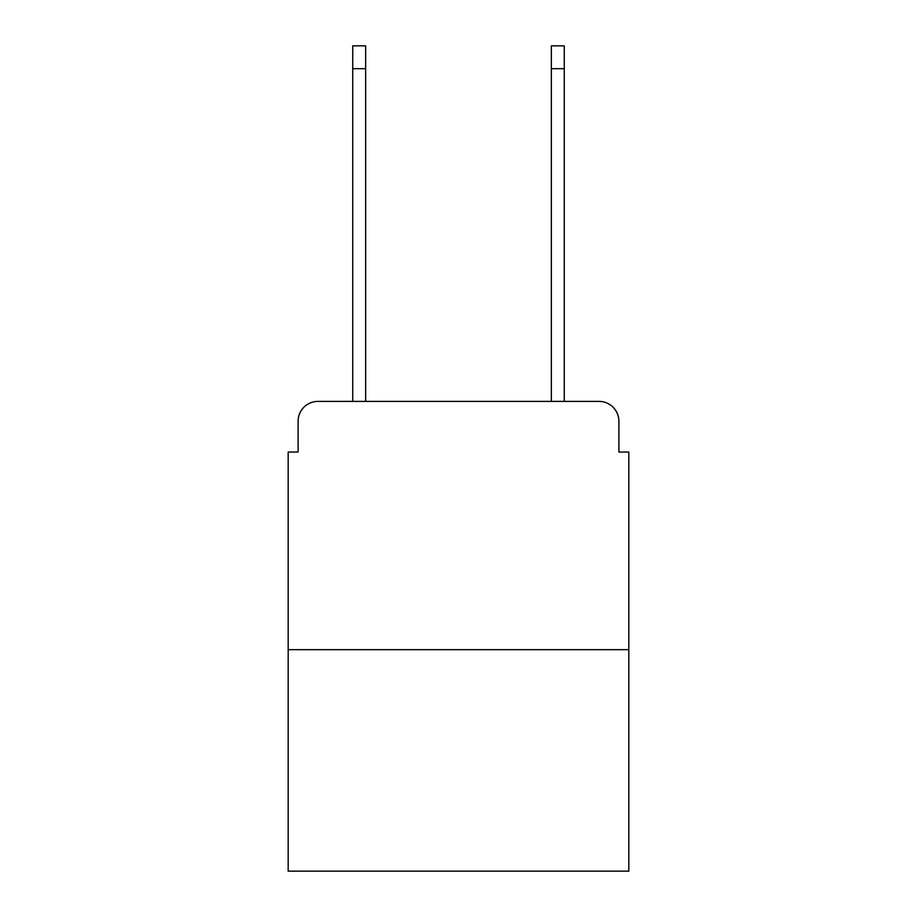 <?xml version="1.0" encoding="UTF-8"?>
<svg xmlns="http://www.w3.org/2000/svg" width="917" height="917" viewBox="0 0 917 917"><rect width="100%" height="100%" fill="white"/><g stroke="black" fill="none" stroke-linecap="round" stroke-linejoin="round"><path stroke-width="1.38" d="M298.105 421.258L298.105 452.047L298.105 421.258A19.865 19.865 0 0 1 317.97 401.394L352.736 401.394L352.736 45.85L365.642 45.85L365.642 401.394L381.036 401.394M628.821 649.683L288.179 649.683L288.179 871.15L628.821 871.15L628.821 452.047L618.895 452.047L618.895 421.258A19.865 19.865 0 0 0 599.03 401.394L317.97 401.394M288.179 649.683L288.179 452.047L298.105 452.047M535.964 401.394L551.358 401.394L551.358 45.85L564.264 45.85L564.264 401.394L599.03 401.394M618.895 452.047L618.895 421.258M352.736 68.695L365.642 68.695M564.264 68.695L551.358 68.695"/></g></svg>
